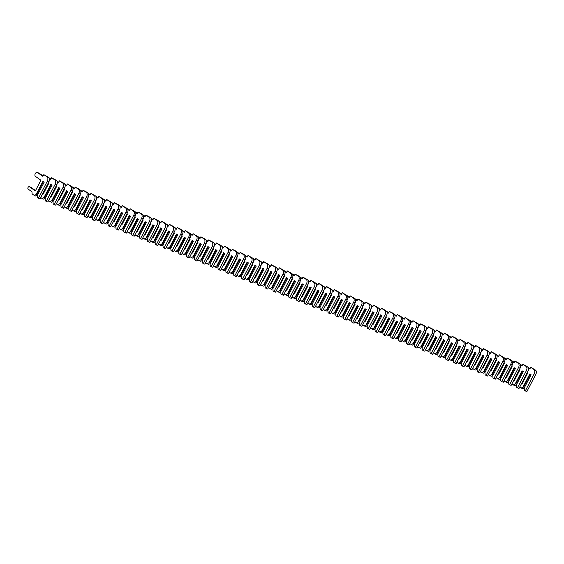 <?xml version="1.0" encoding="UTF-8"?>
<svg xmlns="http://www.w3.org/2000/svg" width="564" height="564" viewBox="0 0 564 564"><rect width="100%" height="100%" fill="white"/><g stroke="black" fill="none" stroke-linecap="round" stroke-linejoin="round"><path stroke-width="0.85" d="M37.471 197.661L37.309 195.384L44.218 182.123L42.984 181.263L36.082 194.524L34.27 195.412L32.113 193.903L31.958 191.774L28.2 189.144A1.347 0.888 111.6 0 1 28.031 187.53A1.347 0.888 111.6 0 1 29.314 186.698A1.347 0.888 111.6 0 1 29.434 186.769L35.356 190.907L40.918 180.219L35.461 176.405A2.193 1.445 111.6 0 1 35.194 173.782A2.193 1.445 111.6 0 1 37.273 172.436A2.193 1.445 111.6 0 1 37.471 172.542L42.927 176.363L43.83 174.628L47.031 176.87A3.37 2.221 111.6 0 1 47.334 181.136L38.394 198.302L37.471 197.661M37.626 194.784L36.752 194.432L43.442 181.58M36.082 194.524L36.752 194.432M37.365 195.285L35.842 196.039L34.27 195.412M30.752 187.29A1.347 0.888 111.6 0 1 30.886 187.326A1.347 0.888 111.6 0 1 31.006 187.389L35.532 190.554M38.627 173A2.193 1.445 111.6 0 1 38.846 173.056A2.193 1.445 111.6 0 1 39.043 173.162L43.111 176.01M43.83 174.628L48.603 177.491A3.37 2.221 111.6 0 1 48.906 181.756L39.966 198.923L38.394 198.302M49.279 178.414L50.781 179.465L51.684 177.738L54.884 179.979A3.37 2.221 111.6 0 1 55.187 184.245L46.248 201.411L45.324 200.763L45.162 198.493L52.064 185.232L50.838 184.365L43.929 197.626L42.124 198.521L40.7 197.527M42.709 193.663L43.209 194.016L48.772 183.328L48.271 182.976M45.48 197.886L44.605 197.541L51.296 184.689M43.929 197.626L44.605 197.541M45.219 198.394L43.689 199.141L42.124 198.521M42.892 193.318L43.386 193.663M46.713 176.172A2.193 1.445 111.6 0 1 46.897 176.271L50.964 179.119M51.684 177.738L56.456 180.6A3.37 2.221 111.6 0 1 56.76 184.865L47.82 202.032L46.248 201.411M57.133 181.523L58.635 182.574L59.53 180.84L62.738 183.088A3.37 2.221 111.6 0 1 63.041 187.347L54.102 204.52L53.178 203.872L53.016 201.595L59.918 188.334L58.691 187.474L51.782 200.735L49.977 201.63L48.553 200.629M50.563 196.773L51.056 197.125L56.626 186.437L56.125 186.085M53.333 200.995L52.459 200.65L59.15 187.798M51.782 200.735L52.459 200.65M53.072 201.496L51.543 202.25L49.977 201.63M50.739 196.42L51.239 196.773M54.567 179.281A2.193 1.445 111.6 0 1 54.75 179.38L58.811 182.221M59.53 180.84L64.31 183.709A3.37 2.221 111.6 0 1 64.613 187.967L55.674 205.141L54.102 204.52M64.987 184.632L66.489 185.683L67.384 183.949L70.592 186.191A3.37 2.221 111.6 0 1 70.895 190.456L61.955 207.623L61.032 206.981L60.87 204.704L67.772 191.443L66.538 190.583L59.636 203.844L57.824 204.739L56.407 203.738M58.409 199.882L58.91 200.227L64.479 189.539L63.979 189.194M61.187 204.105L60.306 203.759L67.003 190.9M59.636 203.844L60.306 203.759M60.926 204.605L59.396 205.359L57.824 204.739M58.593 199.529L59.093 199.882M62.421 182.383A2.193 1.445 111.6 0 1 62.604 182.489L66.665 185.33M67.384 183.949L72.164 186.811A3.37 2.221 111.6 0 1 72.467 191.076L63.528 208.25L61.955 207.623M72.841 187.742L74.335 188.792L75.238 187.058L78.445 189.3A3.37 2.221 111.6 0 1 78.748 193.565L69.809 210.732L68.886 210.083L68.723 207.813L75.625 194.552L74.392 193.692L67.49 206.953L65.678 207.841L64.254 206.847M66.263 202.984L66.763 203.336L72.326 192.648L71.832 192.296M69.041 207.207L68.159 206.861L74.85 194.009M67.49 206.953L68.159 206.861M68.773 207.714L67.25 208.461L65.678 207.841M66.446 202.638L66.947 202.984M70.274 185.493A2.193 1.445 111.6 0 1 70.458 185.591L74.519 188.439M75.238 187.058L80.017 189.92A3.37 2.221 111.6 0 1 80.321 194.185L71.381 211.352L69.809 210.732M80.694 190.843L82.189 191.894L83.091 190.167L86.299 192.409A3.37 2.221 111.6 0 1 86.602 196.667L77.663 213.841L76.739 213.192L76.577 210.922L83.479 197.661L82.245 196.794L75.343 210.055L73.531 210.95L72.107 209.956M74.117 206.093L74.617 206.445L80.18 195.757L79.686 195.405M76.887 210.316L76.013 209.97L82.704 197.118M75.343 210.055L76.013 209.97M76.626 210.816L75.104 211.571L73.531 210.95M74.3 205.74L74.8 206.093M78.128 188.602A2.193 1.445 111.6 0 1 78.304 188.7L82.372 191.548M83.091 190.167L87.871 193.029A3.37 2.221 111.6 0 1 88.174 197.294L79.235 214.461L77.663 213.841M88.548 193.953L90.043 195.003L90.945 193.269L94.153 195.511A3.37 2.221 111.6 0 1 94.456 199.776L85.516 216.95L84.593 216.301L84.431 214.024L91.333 200.763L90.099 199.903L83.197 213.164L81.385 214.059L79.961 213.058M81.97 209.202L82.471 209.547L88.033 198.859L87.533 198.514M84.741 213.425L83.867 213.079L90.557 200.227M83.197 213.164L83.867 213.079M84.48 213.925L82.957 214.68L81.385 214.059M82.154 208.849L82.654 209.202M85.982 191.711A2.193 1.445 111.6 0 1 86.158 191.809L90.226 194.65M90.945 193.269L95.725 196.138A3.37 2.221 111.6 0 1 96.028 200.396L87.089 217.57L85.516 216.95M96.395 197.062L97.896 198.112L98.799 196.378L102.006 198.62A3.37 2.221 111.6 0 1 102.31 202.885L93.37 220.052L92.447 219.41L92.284 217.133L99.186 203.872L97.953 203.012L91.051 216.273L89.239 217.161L87.815 216.167M89.824 212.311L90.325 212.656L95.887 201.968L95.386 201.623M92.595 216.534L91.72 216.181L98.411 203.329M91.051 216.273L91.72 216.181M92.334 217.034L90.811 217.789L89.239 217.161M90.007 211.958L90.508 212.304M93.835 194.813A2.193 1.445 111.6 0 1 94.012 194.911L98.08 197.76M98.799 196.378L103.572 199.24A3.37 2.221 111.6 0 1 103.875 203.505L94.942 220.672L93.37 220.052M104.248 200.164L105.75 201.214L106.652 199.487L109.86 201.729A3.37 2.221 111.6 0 1 110.163 205.994L101.224 223.161L100.3 222.512L100.138 220.242L107.04 206.981L105.806 206.114L98.904 219.375L97.093 220.27L95.668 219.276M97.678 215.413L98.178 215.765L103.741 205.077L103.24 204.725M100.448 219.636L99.574 219.29L106.265 206.438M98.904 219.375L99.574 219.29M100.188 220.143L98.665 220.891L97.093 220.27M97.861 215.067L98.362 215.413M101.689 197.922A2.193 1.445 111.6 0 1 101.865 198.02L105.933 200.869M106.652 199.487L111.425 202.349A3.37 2.221 111.6 0 1 111.728 206.614L102.796 223.781L101.224 223.161M112.102 203.273L113.604 204.323L114.506 202.589L117.714 204.838A3.37 2.221 111.6 0 1 118.017 209.096L109.078 226.27L108.154 225.621L107.992 223.344L114.894 210.083L113.66 209.223L106.758 222.484L104.946 223.379L103.522 222.378M105.531 218.522L106.032 218.874L111.594 208.186L111.094 207.834M108.302 222.745L107.428 222.399L114.118 209.547M106.758 222.484L107.428 222.399M108.041 223.245L106.518 224L104.946 223.379M105.715 218.169L106.215 218.522M109.543 201.031A2.193 1.445 111.6 0 1 109.719 201.129L113.787 203.971M114.506 202.589L119.279 205.458A3.37 2.221 111.6 0 1 119.582 209.716L110.643 226.89L109.078 226.27M119.956 206.382L121.457 207.432L122.36 205.698L125.56 207.94A3.37 2.221 111.6 0 1 125.864 212.205L116.931 229.372L116.008 228.73L115.846 226.453L122.748 213.192L121.514 212.332L114.612 225.593L112.8 226.488L111.376 225.487M113.385 221.631L113.886 221.976L119.448 211.288L118.948 210.943M116.156 225.854L115.282 225.508L121.972 212.649M114.612 225.593L115.282 225.508M115.895 226.354L114.372 227.109L112.8 226.488M113.568 221.278L114.069 221.631M117.397 204.133A2.193 1.445 111.6 0 1 117.573 204.238L121.641 207.08M122.36 205.698L127.133 208.56A3.37 2.221 111.6 0 1 127.436 212.825L118.496 229.999L116.931 229.372M127.809 209.491L129.311 210.541L130.213 208.807L133.414 211.049A3.37 2.221 111.6 0 1 133.717 215.314L124.785 232.481L123.854 231.832L123.692 229.562L130.601 216.301L129.368 215.441L122.466 228.702L120.654 229.59L119.23 228.596M121.239 224.733L121.739 225.085L127.302 214.398L126.801 214.045M124.01 228.956L123.135 228.61L129.826 215.758M122.466 228.702L123.135 228.61M123.749 229.463L122.226 230.211L120.654 229.59M121.422 224.387L121.923 224.733M125.25 207.242A2.193 1.445 111.6 0 1 125.427 207.34L129.494 210.189M130.213 208.807L134.986 211.669A3.37 2.221 111.6 0 1 135.29 215.934L126.35 233.101L124.785 232.481M135.663 212.593L137.165 213.643L138.067 211.916L141.268 214.158A3.37 2.221 111.6 0 1 141.571 218.416L132.632 235.59L131.708 234.941L131.546 232.671L138.455 219.41L137.221 218.543L130.319 231.804L128.507 232.699L127.083 231.705M129.093 227.842L129.593 228.194L135.156 217.507L134.655 217.154M131.863 232.065L130.989 231.719L137.679 218.867M130.319 231.804L130.989 231.719M131.602 232.565L130.08 233.32L128.507 232.699M129.276 227.489L129.769 227.842M133.104 210.351A2.193 1.445 111.6 0 1 133.28 210.45L137.348 213.298M138.067 211.916L142.84 214.778A3.37 2.221 111.6 0 1 143.143 219.043L134.204 236.21L132.632 235.59M143.517 215.702L145.018 216.752L145.921 215.018L149.122 217.26A3.37 2.221 111.6 0 1 149.425 221.525L140.485 238.699L139.562 238.05L139.4 235.773L146.302 222.512L145.075 221.652L138.166 234.913L136.361 235.808L134.937 234.807M136.946 230.951L137.447 231.296L143.009 220.609L142.509 220.263M139.717 235.174L138.843 234.828L145.533 221.976M138.166 234.913L138.843 234.828M139.456 235.674L137.926 236.429L136.361 235.808M137.13 230.598L137.623 230.951M140.951 213.46A2.193 1.445 111.6 0 1 141.134 213.559L145.202 216.4M145.921 215.018L150.694 217.887A3.37 2.221 111.6 0 1 150.997 222.145L142.058 239.319L140.485 238.699M151.371 218.811L152.872 219.861L153.775 218.127L156.975 220.369A3.37 2.221 111.6 0 1 157.278 224.634L148.339 241.801L147.415 241.159L147.253 238.882L154.155 225.621L152.929 224.761L146.02 238.022L144.215 238.91L142.791 237.916M144.8 234.06L145.293 234.405L150.863 223.718L150.362 223.372M147.571 238.283L146.696 237.93L153.387 225.078M146.02 238.022L146.696 237.93M147.31 238.783L145.78 239.538L144.215 238.91M144.976 233.707L145.477 234.06M148.804 216.562A2.193 1.445 111.6 0 1 148.988 216.661L153.048 219.509M153.775 218.127L158.547 220.989A3.37 2.221 111.6 0 1 158.851 225.255L149.911 242.421L148.339 241.801M159.224 221.92L160.726 222.963L161.621 221.236L164.829 223.478A3.37 2.221 111.6 0 1 165.132 227.743L156.193 244.91L155.269 244.261L155.107 241.991L162.009 228.73L160.775 227.863L153.873 241.124L152.068 242.019L150.644 241.025M152.654 237.162L153.147 237.514L158.717 226.827L158.216 226.474M155.424 241.385L154.543 241.039L161.241 228.187M153.873 241.124L154.543 241.039M155.163 241.893L153.634 242.64L152.068 242.019M152.83 236.817L153.33 237.162M156.658 219.671A2.193 1.445 111.6 0 1 156.841 219.77L160.902 222.618M161.621 221.236L166.401 224.098A3.37 2.221 111.6 0 1 166.704 228.364L157.765 245.53L156.193 244.91M167.078 225.022L168.573 226.072L169.475 224.345L172.683 226.587A3.37 2.221 111.6 0 1 172.986 230.845L164.046 248.019L163.123 247.37L162.961 245.1L169.863 231.839L168.629 230.972L161.727 244.233L159.915 245.128L158.491 244.134M160.5 240.271L161.001 240.624L166.563 229.936L166.07 229.583M163.278 244.494L162.397 244.149L169.087 231.296M161.727 244.233L162.397 244.149M163.01 244.995L161.487 245.749L159.915 245.128M160.684 239.919L161.184 240.271M164.512 222.78A2.193 1.445 111.6 0 1 164.695 222.879L168.756 225.72M169.475 224.345L174.255 227.207A3.37 2.221 111.6 0 1 174.558 231.466L165.619 248.639L164.046 248.019M174.932 228.131L176.426 229.181L177.329 227.447L180.536 229.689A3.37 2.221 111.6 0 1 180.84 233.954L171.9 251.121L170.977 250.479L170.814 248.202L177.716 234.941L176.483 234.081L169.581 247.342L167.769 248.238L166.345 247.236M168.354 243.38L168.855 243.726L174.417 233.038L173.923 232.692M171.125 247.603L170.25 247.258L176.941 234.398M169.581 247.342L170.25 247.258M170.864 248.104L169.341 248.858L167.769 248.238M168.537 243.028L169.038 243.38M172.365 225.889A2.193 1.445 111.6 0 1 172.549 225.988L176.61 228.829M177.329 227.447L182.109 230.316A3.37 2.221 111.6 0 1 182.412 234.575L173.472 251.748L171.9 251.121M182.785 231.24L184.28 232.29L185.182 230.556L188.39 232.798A3.37 2.221 111.6 0 1 188.693 237.063L179.754 254.23L178.83 253.581L178.668 251.311L185.57 238.05L184.336 237.19L177.434 250.451L175.623 251.34L174.198 250.346M176.208 246.482L176.708 246.835L182.271 236.147L181.77 235.794M178.978 250.705L178.104 250.36L184.795 237.507M177.434 250.451L178.104 250.36M178.718 251.213L177.195 251.96L175.623 251.34M176.391 246.137L176.892 246.482M180.219 228.991A2.193 1.445 111.6 0 1 180.395 229.09L184.463 231.938M185.182 230.556L189.962 233.418A3.37 2.221 111.6 0 1 190.265 237.684L181.326 254.85L179.754 254.23M190.632 234.342L192.134 235.392L193.036 233.665L196.244 235.907A3.37 2.221 111.6 0 1 196.547 240.165L187.608 257.339L186.684 256.69L186.522 254.42L193.424 241.159L192.19 240.292L185.288 253.553L183.476 254.449L182.052 253.455M184.061 249.591L184.562 249.944L190.124 239.256L189.624 238.903M186.832 253.814L185.958 253.469L192.648 240.617M185.288 253.553L185.958 253.469M186.571 254.315L185.048 255.069L183.476 254.449M184.245 249.246L184.745 249.591M188.073 232.1A2.193 1.445 111.6 0 1 188.249 232.199L192.317 235.047M193.036 233.665L197.809 236.527A3.37 2.221 111.6 0 1 198.119 240.793L189.18 257.959L187.608 257.339M198.486 237.451L199.987 238.501L200.89 236.767L204.097 239.016A3.37 2.221 111.6 0 1 204.401 243.274L195.461 260.448L194.538 259.8L194.376 257.522L201.277 244.261L200.044 243.401L193.142 256.662L191.33 257.558L189.906 256.557M191.915 252.7L192.416 253.053L197.978 242.358L197.478 242.012M194.686 256.923L193.812 256.578L200.502 243.726M193.142 256.662L193.812 256.578M194.425 257.424L192.902 258.178L191.33 257.558M192.098 252.348L192.599 252.7M195.927 235.209A2.193 1.445 111.6 0 1 196.103 235.308L200.171 238.149M200.89 236.767L205.663 239.637A3.37 2.221 111.6 0 1 205.966 243.895L197.033 261.069L195.461 260.448M206.339 240.56L207.841 241.611L208.743 239.876L211.951 242.118A3.37 2.221 111.6 0 1 212.254 246.383L203.315 263.55L202.391 262.909L202.229 260.631L209.131 247.37L207.897 246.51L200.995 259.771L199.184 260.66L197.76 259.666M199.769 255.809L200.269 256.155L205.832 245.467L205.331 245.121M202.539 260.032L201.665 259.68L208.356 246.828M200.995 259.771L201.665 259.68M202.279 260.533L200.756 261.287L199.184 260.66M199.952 255.457L200.453 255.809M203.78 238.311A2.193 1.445 111.6 0 1 203.957 238.41L208.024 241.258M208.743 239.876L213.516 242.739A3.37 2.221 111.6 0 1 213.819 247.004L204.887 264.178L203.315 263.55M214.193 243.669L215.695 244.713L216.597 242.985L219.798 245.227A3.37 2.221 111.6 0 1 220.101 249.492L211.169 266.659L210.245 266.011L210.083 263.74L216.985 250.479L215.751 249.612L208.849 262.873L207.037 263.769L205.613 262.775M207.623 258.911L208.123 259.264L213.685 248.576L213.185 248.223M210.393 263.134L209.519 262.789L216.209 249.937M208.849 262.873L209.519 262.789M210.132 263.642L208.609 264.389L207.037 263.769M207.806 258.566L208.306 258.911M211.634 241.42A2.193 1.445 111.6 0 1 211.81 241.519L215.878 244.367M216.597 242.985L221.37 245.848A3.37 2.221 111.6 0 1 221.673 250.113L212.734 267.28L211.169 266.659M222.047 246.771L223.548 247.822L224.451 246.094L227.652 248.336A3.37 2.221 111.6 0 1 227.955 252.594L219.022 269.768L218.092 269.12L217.93 266.85L224.839 253.588L223.605 252.721L216.703 265.982L214.891 266.878L213.467 265.884M215.476 262.02L215.977 262.373L221.539 251.685L221.039 251.332M218.247 266.243L217.373 265.898L224.063 253.046M216.703 265.982L217.373 265.898M217.986 266.744L216.463 267.498L214.891 266.878M215.659 261.668L216.16 262.02M219.488 244.529A2.193 1.445 111.6 0 1 219.664 244.628L223.732 247.476M224.451 246.094L229.224 248.957A3.37 2.221 111.6 0 1 229.527 253.215L220.587 270.389L219.022 269.768M229.9 249.88L231.402 250.931L232.305 249.196L235.505 251.438A3.37 2.221 111.6 0 1 235.808 255.703L226.869 272.877L225.945 272.229L225.783 269.952L232.692 256.69L231.459 255.83L224.557 269.091L222.745 269.987L221.321 268.986M223.33 265.129L223.83 265.475L229.393 254.787L228.892 254.442M226.101 269.352L225.226 269.007L231.917 256.148M224.557 269.091L225.226 269.007M225.84 269.853L224.317 270.607L222.745 269.987M223.513 264.777L224.007 265.129M227.341 247.638A2.193 1.445 111.6 0 1 227.518 247.737L231.585 250.578M232.305 249.196L237.077 252.066A3.37 2.221 111.6 0 1 237.381 256.324L228.441 273.498L226.869 272.877M237.754 252.989L239.256 254.04L240.158 252.305L243.359 254.547A3.37 2.221 111.6 0 1 243.662 258.813L234.723 275.979L233.799 275.331L233.637 273.061L240.546 259.8L239.312 258.939L232.403 272.2L230.598 273.089L229.174 272.095M231.184 268.238L231.684 268.584L237.247 257.896L236.746 257.544M233.954 272.454L233.08 272.109L239.77 259.257M232.403 272.2L233.08 272.109M233.693 272.962L232.164 273.709L230.598 273.089M231.367 267.886L231.86 268.231M235.188 250.74A2.193 1.445 111.6 0 1 235.371 250.839L239.439 253.687M240.158 252.305L244.931 255.168A3.37 2.221 111.6 0 1 245.234 259.433L236.295 276.6L234.723 275.979M245.608 256.091L247.11 257.142L248.012 255.414L251.213 257.656A3.37 2.221 111.6 0 1 251.516 261.915L242.576 279.088L241.653 278.44L241.491 276.17L248.393 262.909L247.166 262.041L240.257 275.303L238.452 276.198L237.028 275.204M239.037 271.34L239.531 271.693L245.1 261.005L244.6 260.653M241.808 275.563L240.934 275.218L247.624 262.366M240.257 275.303L240.934 275.218M241.547 276.071L240.017 276.818L238.452 276.198M239.214 270.995L239.714 271.34M243.042 253.849A2.193 1.445 111.6 0 1 243.225 253.948L247.293 256.796M248.012 255.414L252.785 258.277A3.37 2.221 111.6 0 1 253.088 262.542L244.149 279.709L242.576 279.088M253.462 259.2L254.963 260.251L255.859 258.516L259.066 260.765A3.37 2.221 111.6 0 1 259.369 265.024L250.43 282.197L249.507 281.549L249.344 279.272L256.246 266.011L255.02 265.151L248.111 278.412L246.306 279.307L244.882 278.306M246.891 274.449L247.384 274.802L252.954 264.114L252.453 263.762M249.662 278.672L248.78 278.327L255.478 265.475M248.111 278.412L248.78 278.327M249.401 279.173L247.871 279.927L246.306 279.307M247.067 274.097L247.568 274.449M250.895 256.958A2.193 1.445 111.6 0 1 251.079 257.057L255.139 259.898M255.859 258.516L260.638 261.386A3.37 2.221 111.6 0 1 260.942 265.644L252.002 282.818L250.43 282.197M261.315 262.309L262.81 263.36L263.712 261.625L266.92 263.867A3.37 2.221 111.6 0 1 267.223 268.133L258.284 285.299L257.36 284.658L257.198 282.381L264.1 269.12L262.866 268.26L255.964 281.521L254.152 282.409L252.728 281.415M254.738 277.558L255.238 277.904L260.808 267.216L260.307 266.871M257.515 281.781L256.634 281.429L263.325 268.577M255.964 281.521L256.634 281.429M257.247 282.282L255.725 283.036L254.152 282.409M254.921 277.206L255.421 277.558M258.749 260.06A2.193 1.445 111.6 0 1 258.932 260.159L262.993 263.007M263.712 261.625L268.492 264.488A3.37 2.221 111.6 0 1 268.795 268.753L259.856 285.927L258.284 285.299M269.169 265.418L270.664 266.469L271.566 264.735L274.774 266.976A3.37 2.221 111.6 0 1 275.077 271.242L266.137 288.408L265.214 287.76L265.052 285.49L271.954 272.229L270.72 271.369L263.818 284.63L262.006 285.518L260.582 284.524M262.591 280.661L263.092 281.013L268.654 270.325L268.161 269.973M265.369 284.883L264.488 284.538L271.178 271.686M263.818 284.63L264.488 284.538M265.101 285.391L263.578 286.138L262.006 285.518M262.775 280.315L263.275 280.661M266.603 263.169A2.193 1.445 111.6 0 1 266.786 263.268L270.847 266.116M271.566 264.735L276.346 267.597A3.37 2.221 111.6 0 1 276.649 271.862L267.71 289.029L266.137 288.408M277.023 268.52L278.517 269.571L279.42 267.844L282.627 270.086A3.37 2.221 111.6 0 1 282.931 274.344L273.991 291.517L273.068 290.869L272.906 288.599L279.807 275.338L278.574 274.471L271.672 287.732L269.86 288.627L268.436 287.633M270.445 283.77L270.946 284.122L276.508 273.434L276.007 273.082M273.216 287.993L272.341 287.647L279.032 274.795M271.672 287.732L272.341 287.647M272.955 288.493L271.432 289.247L269.86 288.627M270.628 283.417L271.129 283.77M274.457 266.278A2.193 1.445 111.6 0 1 274.633 266.377L278.701 269.225M279.42 267.844L284.2 270.706A3.37 2.221 111.6 0 1 284.503 274.971L275.563 292.138L273.991 291.517M284.869 271.629L286.371 272.68L287.273 270.946L290.481 273.188A3.37 2.221 111.6 0 1 290.784 277.453L281.845 294.627L280.921 293.978L280.759 291.701L287.661 278.44L286.427 277.58L279.525 290.841L277.714 291.736L276.289 290.735M278.299 286.879L278.799 287.224L284.362 276.536L283.861 276.191M281.069 291.102L280.195 290.756L286.886 277.897M279.525 290.841L280.195 290.756M280.809 291.602L279.286 292.356L277.714 291.736M278.482 286.526L278.983 286.879M282.31 269.388A2.193 1.445 111.6 0 1 282.486 269.486L286.554 272.327M287.273 270.946L292.046 273.815A3.37 2.221 111.6 0 1 292.356 278.073L283.417 295.247L281.845 294.627M292.723 274.738L294.225 275.789L295.127 274.055L298.335 276.297A3.37 2.221 111.6 0 1 298.638 280.562L289.699 297.729L288.775 297.087L288.613 294.81L295.515 281.549L294.281 280.689L287.379 293.95L285.567 294.838L284.143 293.844M286.152 289.988L286.653 290.333L292.215 279.645L291.715 279.3M288.923 294.211L288.049 293.858L294.739 281.006M287.379 293.95L288.049 293.858M288.662 294.711L287.139 295.466L285.567 294.838M286.336 289.635L286.836 289.981M290.164 272.49A2.193 1.445 111.6 0 1 290.34 272.588L294.408 275.436M295.127 274.055L299.9 276.917A3.37 2.221 111.6 0 1 300.203 281.182L291.271 298.349L289.699 297.729M300.577 277.841L302.078 278.891L302.981 277.164L306.189 279.406A3.37 2.221 111.6 0 1 306.492 283.671L297.552 300.838L296.629 300.189L296.467 297.919L303.369 284.658L302.135 283.791L295.233 297.052L293.421 297.947L291.997 296.953M294.006 293.09L294.507 293.442L300.069 282.754L299.569 282.402M296.777 297.313L295.903 296.967L302.593 284.115M295.233 297.052L295.903 296.967M296.516 297.82L294.993 298.567L293.421 297.947M294.189 292.744L294.69 293.09M298.018 275.599A2.193 1.445 111.6 0 1 298.194 275.697L302.262 278.546M302.981 277.164L307.754 280.026A3.37 2.221 111.6 0 1 308.057 284.291L299.124 301.458L297.552 300.838M308.43 280.95L309.932 282L310.834 280.266L314.035 282.515A3.37 2.221 111.6 0 1 314.345 286.773L305.406 303.947L304.482 303.298L304.32 301.021L311.222 287.76L309.988 286.9L303.087 300.161L301.275 301.056L299.851 300.055M301.86 296.199L302.36 296.551L307.923 285.863L307.422 285.511M304.63 300.422L303.756 300.076L310.447 287.224M303.087 300.161L303.756 300.076M304.37 300.922L302.847 301.677L301.275 301.056M302.043 295.846L302.544 296.199M305.871 278.708A2.193 1.445 111.6 0 1 306.048 278.806L310.115 281.647M310.834 280.266L315.607 283.135A3.37 2.221 111.6 0 1 315.911 287.393L306.971 304.567L305.406 303.947M316.284 284.059L317.786 285.109L318.688 283.375L321.889 285.617A3.37 2.221 111.6 0 1 322.192 289.882L313.26 307.049L312.329 306.407L312.174 304.13L319.076 290.869L317.842 290.009L310.94 303.27L309.128 304.165L307.704 303.164M309.714 299.308L310.214 299.653L315.777 288.965L315.276 288.62M312.484 303.531L311.61 303.185L318.3 290.326M310.94 303.27L311.61 303.185M312.223 304.031L310.701 304.786L309.128 304.165M309.897 298.955L310.397 299.308M313.725 281.81A2.193 1.445 111.6 0 1 313.901 281.915L317.969 284.757M318.688 283.375L323.461 286.237A3.37 2.221 111.6 0 1 323.764 290.502L314.825 307.676L313.26 307.049M324.138 287.168L325.639 288.218L326.542 286.484L329.743 288.726A3.37 2.221 111.6 0 1 330.046 292.991L321.113 310.158L320.183 309.509L320.021 307.239L326.93 293.978L325.696 293.118L318.794 306.379L316.982 307.267L315.558 306.273M317.567 302.41L318.068 302.762L323.63 292.074L323.13 291.722M320.338 306.633L319.464 306.287L326.154 293.435M318.794 306.379L319.464 306.287M320.077 307.14L318.554 307.888L316.982 307.267M317.751 302.064L318.251 302.41M321.579 284.919A2.193 1.445 111.6 0 1 321.755 285.017L325.823 287.866M326.542 286.484L331.315 289.346A3.37 2.221 111.6 0 1 331.618 293.611L322.678 310.778L321.113 310.158M331.992 290.27L333.493 291.32L334.396 289.593L337.596 291.835A3.37 2.221 111.6 0 1 337.899 296.093L328.96 313.267L328.036 312.618L327.874 310.348L334.783 297.087L333.55 296.22L326.648 309.481L324.836 310.376L323.412 309.382M325.421 305.519L325.921 305.871L331.484 295.183L330.983 294.831M328.192 309.742L327.317 309.396L334.008 296.544M326.648 309.481L327.317 309.396M327.931 310.242L326.408 310.997L324.836 310.376M325.604 305.166L326.098 305.519M329.432 288.028A2.193 1.445 111.6 0 1 329.609 288.126L333.676 290.975M334.396 289.593L339.168 292.455A3.37 2.221 111.6 0 1 339.472 296.72L330.532 313.887L328.96 313.267M339.845 293.379L341.347 294.429L342.249 292.695L345.45 294.937A3.37 2.221 111.6 0 1 345.753 299.202L336.814 316.376L335.89 315.727L335.728 313.45L342.63 300.189L341.403 299.329L334.494 312.59L332.689 313.485L331.265 312.484M333.275 308.628L333.768 308.973L339.338 298.286L338.837 297.94M336.045 312.851L335.171 312.505L341.862 299.653M334.494 312.59L335.171 312.505M335.784 313.351L334.255 314.106L332.689 313.485M333.451 308.275L333.951 308.628M337.279 291.137A2.193 1.445 111.6 0 1 337.462 291.236L341.53 294.077M342.249 292.695L347.022 295.564A3.37 2.221 111.6 0 1 347.325 299.822L338.386 316.996L336.814 316.376M347.699 296.488L349.201 297.538L350.096 295.804L353.304 298.046A3.37 2.221 111.6 0 1 353.607 302.311L344.667 319.478L343.744 318.836L343.582 316.559L350.484 303.298L349.257 302.438L342.348 315.699L340.543 316.587L339.119 315.593M341.128 311.737L341.622 312.082L347.191 301.395L346.691 301.049M343.899 315.96L343.025 315.607L349.715 302.755M342.348 315.699L343.025 315.607M343.638 316.46L342.108 317.215L340.543 316.587M341.305 311.384L341.805 311.737M345.133 294.239A2.193 1.445 111.6 0 1 345.316 294.337L349.377 297.186M350.096 295.804L354.876 298.666A3.37 2.221 111.6 0 1 355.179 302.931L346.24 320.098L344.667 319.478M355.553 299.59L357.054 300.64L357.95 298.913L361.157 301.155A3.37 2.221 111.6 0 1 361.461 305.42L352.521 322.587L351.598 321.938L351.435 319.668L358.337 306.407L357.104 305.54L350.202 318.801L348.39 319.696L346.966 318.702M348.975 314.839L349.476 315.191L355.045 304.504L354.544 304.151M351.753 319.062L350.871 318.716L357.569 305.864M350.202 318.801L350.871 318.716M351.485 319.569L349.962 320.317L348.39 319.696M349.158 314.493L349.659 314.839M352.986 297.348A2.193 1.445 111.6 0 1 353.17 297.447L357.231 300.295M357.95 298.913L362.73 301.775A3.37 2.221 111.6 0 1 363.033 306.041L354.093 323.207L352.521 322.587M363.406 302.699L364.901 303.749L365.803 302.015L369.011 304.264A3.37 2.221 111.6 0 1 369.314 308.522L360.375 325.696L359.451 325.047L359.289 322.77L366.191 309.509L364.957 308.649L358.055 321.91L356.244 322.805L354.819 321.804M356.829 317.948L357.329 318.3L362.892 307.613L362.398 307.26M359.606 322.171L358.725 321.825L365.416 308.973M358.055 321.91L358.725 321.825M359.338 322.671L357.816 323.426L356.244 322.805M357.012 317.595L357.513 317.948M360.84 300.457A2.193 1.445 111.6 0 1 361.023 300.556L365.084 303.397M365.803 302.015L370.583 304.884A3.37 2.221 111.6 0 1 370.886 309.142L361.947 326.316L360.375 325.696M371.26 305.808L372.755 306.858L373.657 305.124L376.865 307.366A3.37 2.221 111.6 0 1 377.168 311.631L368.229 328.798L367.305 328.156L367.143 325.879L374.045 312.618L372.811 311.758L365.909 325.019L364.097 325.914L362.673 324.913M364.682 321.057L365.183 321.402L370.745 310.715L370.252 310.369M367.453 325.28L366.579 324.934L373.269 312.075M365.909 325.019L366.579 324.934M367.192 325.781L365.669 326.535L364.097 325.914M364.866 320.704L365.366 321.057M368.694 303.559A2.193 1.445 111.6 0 1 368.87 303.665L372.938 306.506M373.657 305.124L378.437 307.986A3.37 2.221 111.6 0 1 378.74 312.252L369.801 329.425L368.229 328.798M379.107 308.917L380.608 309.967L381.511 308.233L384.719 310.475A3.37 2.221 111.6 0 1 385.022 314.74L376.082 331.907L375.159 331.258L374.997 328.988L381.899 315.727L380.665 314.867L373.763 328.128L371.951 329.016L370.527 328.022M372.536 324.159L373.037 324.512L378.599 313.824L378.099 313.471M375.307 328.382L374.433 328.036L381.123 315.184M373.763 328.128L374.433 328.036M375.046 328.89L373.523 329.637L371.951 329.016M372.719 323.814L373.22 324.159M376.548 306.668A2.193 1.445 111.6 0 1 376.724 306.767L380.792 309.615M381.511 308.233L386.291 311.095A3.37 2.221 111.6 0 1 386.594 315.361L377.654 332.527L376.082 331.907M386.96 312.019L388.462 313.069L389.364 311.342L392.572 313.584A3.37 2.221 111.6 0 1 392.875 317.842L383.936 335.016L383.012 334.367L382.85 332.097L389.752 318.836L388.518 317.969L381.616 331.23L379.805 332.125L378.381 331.131M380.39 327.268L380.89 327.621L386.453 316.933L385.952 316.58M383.16 331.491L382.286 331.146L388.977 318.293M381.616 331.23L382.286 331.146M382.9 331.992L381.377 332.746L379.805 332.125M380.573 326.923L381.074 327.268M384.401 309.777A2.193 1.445 111.6 0 1 384.577 309.876L388.645 312.724M389.364 311.342L394.137 314.204A3.37 2.221 111.6 0 1 394.44 318.47L385.508 335.636L383.936 335.016M394.814 315.128L396.316 316.178L397.218 314.444L400.426 316.686A3.37 2.221 111.6 0 1 400.729 320.951L391.79 338.125L390.866 337.476L390.704 335.199L397.606 321.938L396.372 321.078L389.47 334.339L387.658 335.235L386.234 334.233M388.243 330.377L388.744 330.723L394.306 320.035L393.806 319.689M391.014 334.6L390.14 334.255L396.83 321.402M389.47 334.339L390.14 334.255M390.753 335.101L389.231 335.855L387.658 335.235M388.427 330.025L388.927 330.377M392.255 312.886A2.193 1.445 111.6 0 1 392.431 312.985L396.499 315.826M397.218 314.444L401.991 317.313A3.37 2.221 111.6 0 1 402.294 321.572L393.362 338.745L391.79 338.125M402.668 318.237L404.169 319.287L405.072 317.553L408.273 319.795A3.37 2.221 111.6 0 1 408.583 324.06L399.643 341.227L398.72 340.586L398.558 338.308L405.46 325.047L404.226 324.187L397.324 337.448L395.512 338.337L394.088 337.342M396.097 333.486L396.598 333.832L402.16 323.144L401.66 322.798M398.868 337.709L397.994 337.357L404.684 324.504M397.324 337.448L397.994 337.357M398.607 338.21L397.084 338.964L395.512 338.337M396.281 333.134L396.781 333.486M400.109 315.988A2.193 1.445 111.6 0 1 400.285 316.087L404.353 318.935M405.072 317.553L409.845 320.415A3.37 2.221 111.6 0 1 410.148 324.681L401.208 341.847L399.643 341.227M410.521 321.346L412.023 322.389L412.926 320.662L416.126 322.904A3.37 2.221 111.6 0 1 416.429 327.169L407.497 344.336L406.566 343.688L406.411 341.417L413.313 328.156L412.08 327.289L405.178 340.55L403.366 341.446L401.942 340.452M403.951 336.588L404.451 336.941L410.014 326.253L409.513 325.9M406.722 340.811L405.847 340.466L412.538 327.613M405.178 340.55L405.847 340.466M406.461 341.319L404.938 342.066L403.366 341.446M404.134 336.243L404.635 336.588M407.962 319.097A2.193 1.445 111.6 0 1 408.139 319.196L412.206 322.044M412.926 320.662L417.698 323.524A3.37 2.221 111.6 0 1 418.002 327.79L409.062 344.957L407.497 344.336M418.375 324.448L419.877 325.498L420.779 323.771L423.98 326.013A3.37 2.221 111.6 0 1 424.283 330.271L415.351 347.445L414.42 346.797L414.258 344.526L421.167 331.265L419.933 330.398L413.031 343.659L411.219 344.555L409.795 343.561M411.805 339.697L412.305 340.05L417.868 329.362L417.367 329.009M414.575 343.92L413.701 343.575L420.391 330.723M413.031 343.659L413.701 343.575M414.314 344.421L412.792 345.175L411.219 344.555M411.988 339.345L412.488 339.697M415.816 322.206A2.193 1.445 111.6 0 1 415.992 322.305L420.06 325.146M420.779 323.771L425.552 326.634A3.37 2.221 111.6 0 1 425.855 330.892L416.916 348.066L415.351 347.445M426.229 327.557L427.731 328.608L428.633 326.873L431.834 329.115A3.37 2.221 111.6 0 1 432.137 333.38L423.197 350.554L422.274 349.906L422.112 347.628L429.021 334.367L427.787 333.507L420.885 346.768L419.073 347.664L417.649 346.663M419.658 342.806L420.159 343.152L425.721 332.464L425.221 332.118M422.429 347.029L421.555 346.684L428.245 333.825M420.885 346.768L421.555 346.684M422.168 347.53L420.645 348.284L419.073 347.664M419.842 342.454L420.335 342.806M423.67 325.315A2.193 1.445 111.6 0 1 423.846 325.414L427.914 328.255M428.633 326.873L433.406 329.743A3.37 2.221 111.6 0 1 433.709 334.001L424.77 351.175L423.197 350.554M434.083 330.666L435.584 331.717L436.487 329.982L439.687 332.224A3.37 2.221 111.6 0 1 439.99 336.489L431.051 353.656L430.128 353.008L429.965 350.737L436.867 337.476L435.641 336.616L428.732 349.877L426.927 350.766L425.503 349.772M427.512 345.908L428.013 346.261L433.575 335.573L433.074 335.22M430.283 350.131L429.408 349.786L436.099 336.934M428.732 349.877L429.408 349.786M430.022 350.639L428.492 351.386L426.927 350.766M427.695 345.563L428.189 345.908M431.516 328.417A2.193 1.445 111.6 0 1 431.7 328.516L435.768 331.364M436.487 329.982L441.259 332.845A3.37 2.221 111.6 0 1 441.563 337.11L432.623 354.277L431.051 353.656M441.936 333.768L443.438 334.819L444.333 333.091L447.541 335.333A3.37 2.221 111.6 0 1 447.844 339.591L438.905 356.765L437.981 356.117L437.819 353.847L444.721 340.586L443.494 339.718L436.585 352.979L434.781 353.875L433.356 352.881M435.366 349.017L435.859 349.37L441.429 338.682L440.928 338.329M438.136 353.24L437.262 352.895L443.953 340.043M436.585 352.979L437.262 352.895M437.875 353.741L436.346 354.495L434.781 353.875M435.542 348.672L436.042 349.017M439.37 331.526A2.193 1.445 111.6 0 1 439.553 331.625L443.614 334.473M444.333 333.091L449.113 335.954A3.37 2.221 111.6 0 1 449.416 340.219L440.477 357.386L438.905 356.765M449.79 336.877L451.292 337.928L452.187 336.193L455.395 338.442A3.37 2.221 111.6 0 1 455.698 342.7L446.759 359.874L445.835 359.226L445.673 356.949L452.575 343.688L451.341 342.827L444.439 356.088L442.627 356.984L441.21 355.983M443.212 352.126L443.713 352.479L449.282 341.784L448.782 341.439M445.99 356.349L445.109 356.004L451.806 343.152M444.439 356.088L445.109 356.004M445.729 356.85L444.199 357.604L442.627 356.984M443.396 351.774L443.896 352.126M447.224 334.635A2.193 1.445 111.6 0 1 447.407 334.734L451.468 337.575M452.187 336.193L456.967 339.063A3.37 2.221 111.6 0 1 457.27 343.321L448.331 360.495L446.759 359.874M457.644 339.986L459.138 341.037L460.041 339.302L463.248 341.544A3.37 2.221 111.6 0 1 463.552 345.81L454.612 362.976L453.689 362.335L453.526 360.058L460.428 346.797L459.195 345.936L452.293 359.197L450.481 360.086L449.057 359.092M451.066 355.235L451.567 355.581L457.129 344.893L456.636 344.548M453.844 359.458L452.962 359.106L459.653 346.254M452.293 359.197L452.962 359.106M453.576 359.959L452.053 360.713L450.481 360.086M451.249 354.883L451.75 355.235M455.077 337.737A2.193 1.445 111.6 0 1 455.261 337.836L459.322 340.684M460.041 339.302L464.821 342.165A3.37 2.221 111.6 0 1 465.124 346.43L456.184 363.604L454.612 362.976M465.497 343.095L466.992 344.139L467.894 342.411L471.102 344.653A3.37 2.221 111.6 0 1 471.405 348.919L462.466 366.085L461.542 365.437L461.38 363.167L468.282 349.906L467.048 349.038L460.146 362.299L458.335 363.195L456.911 362.201M458.92 358.337L459.42 358.69L464.983 348.002L464.489 347.65M461.69 362.56L460.816 362.215L467.507 349.363M460.146 362.299L460.816 362.215M461.43 363.068L459.907 363.815L458.335 363.195M459.103 357.992L459.604 358.337M462.931 340.846A2.193 1.445 111.6 0 1 463.114 340.945L467.175 343.793M467.894 342.411L472.674 345.274A3.37 2.221 111.6 0 1 472.977 349.539L464.038 366.706L462.466 366.085M473.351 346.197L474.846 347.248L475.748 345.52L478.956 347.762A3.37 2.221 111.6 0 1 479.259 352.021L470.32 369.194L469.396 368.546L469.234 366.276L476.136 353.015L474.902 352.147L468 365.409L466.188 366.304L464.764 365.31M466.773 361.446L467.274 361.799L472.836 351.111L472.336 350.759M469.544 365.669L468.67 365.324L475.36 352.472M468 365.409L468.67 365.324M469.283 366.17L467.76 366.924L466.188 366.304M466.957 361.094L467.457 361.446M470.785 343.955A2.193 1.445 111.6 0 1 470.961 344.054L475.029 346.902M475.748 345.52L480.528 348.383A3.37 2.221 111.6 0 1 480.831 352.641L471.892 369.815L470.32 369.194M481.198 349.306L482.699 350.357L483.602 348.623L486.81 350.864A3.37 2.221 111.6 0 1 487.113 355.13L478.173 372.303L477.25 371.655L477.088 369.378L483.99 356.117L482.756 355.257L475.854 368.518L474.042 369.413L472.618 368.412M474.627 364.555L475.128 364.901L480.69 354.213L480.19 353.868M477.398 368.778L476.524 368.433L483.214 355.574M475.854 368.518L476.524 368.433M477.137 369.279L475.614 370.033L474.042 369.413M474.81 364.203L475.311 364.555M478.639 347.064A2.193 1.445 111.6 0 1 478.815 347.163L482.883 350.004M483.602 348.623L488.375 351.492A3.37 2.221 111.6 0 1 488.678 355.75L479.745 372.924L478.173 372.303M489.051 352.415L490.553 353.466L491.455 351.732L494.663 353.973A3.37 2.221 111.6 0 1 494.966 358.239L486.027 375.405L485.103 374.757L484.941 372.487L491.843 359.226L490.609 358.366L483.708 371.627L481.896 372.515L480.472 371.521M482.481 367.665L482.981 368.01L488.544 357.322L488.043 356.97M485.251 371.88L484.377 371.535L491.068 358.683M483.708 371.627L484.377 371.535M484.991 372.388L483.468 373.135L481.896 372.515M482.664 367.312L483.165 367.657M486.492 350.166A2.193 1.445 111.6 0 1 486.669 350.265L490.736 353.113M491.455 351.732L496.228 354.594A3.37 2.221 111.6 0 1 496.531 358.859L487.599 376.026L486.027 375.405M496.905 355.517L498.407 356.568L499.309 354.841L502.517 357.082A3.37 2.221 111.6 0 1 502.82 361.341L493.881 378.514L492.957 377.866L492.795 375.596L499.697 362.335L498.463 361.468L491.561 374.729L489.749 375.624L488.325 374.63M490.335 370.767L490.835 371.119L496.398 360.431L495.897 360.079M493.105 374.989L492.231 374.644L498.921 361.792M491.561 374.729L492.231 374.644M492.844 375.497L491.322 376.244L489.749 375.624M490.518 370.421L491.018 370.767M494.346 353.276A2.193 1.445 111.6 0 1 494.522 353.374L498.59 356.222M499.309 354.841L504.082 357.703A3.37 2.221 111.6 0 1 504.385 361.968L495.446 379.135L493.881 378.514M504.759 358.626L506.26 359.677L507.163 357.943L510.364 360.192A3.37 2.221 111.6 0 1 510.667 364.45L501.734 381.624L500.811 380.975L500.649 378.698L507.551 365.437L506.317 364.577L499.415 377.838L497.603 378.733L496.179 377.732M498.188 373.876L498.689 374.228L504.251 363.54L503.751 363.188M500.959 378.099L500.085 377.753L506.775 364.901M499.415 377.838L500.085 377.753M500.698 378.599L499.175 379.353L497.603 378.733M498.372 373.523L498.872 373.876M502.2 356.385A2.193 1.445 111.6 0 1 502.376 356.483L506.444 359.324M507.163 357.943L511.936 360.812A3.37 2.221 111.6 0 1 512.239 365.07L503.299 382.244L501.734 381.624M512.613 361.736L514.114 362.786L515.017 361.052L518.217 363.294A3.37 2.221 111.6 0 1 518.52 367.559L509.588 384.726L508.657 384.084L508.495 381.807L515.404 368.546L514.171 367.686L507.269 380.947L505.457 381.842L504.033 380.841M506.042 376.985L506.542 377.33L512.105 366.642L511.604 366.297M508.813 381.208L507.938 380.862L514.629 368.003M507.269 380.947L507.938 380.862M508.552 381.708L507.029 382.462L505.457 381.842M506.225 376.632L506.726 376.985M510.053 359.487A2.193 1.445 111.6 0 1 510.23 359.585L514.298 362.433M515.017 361.052L519.789 363.914A3.37 2.221 111.6 0 1 520.093 368.179L511.153 385.353L509.588 384.726M520.466 364.845L521.968 365.895L522.87 364.161L526.071 366.403A3.37 2.221 111.6 0 1 526.374 370.668L517.435 387.835L516.511 387.186L516.349 384.916L523.258 371.655L522.024 370.795L515.122 384.056L513.31 384.944L511.886 383.95M513.896 380.087L514.396 380.439L519.959 369.751L519.458 369.399M516.666 384.31L515.792 383.964L522.483 371.112M515.122 384.056L515.792 383.964M516.405 384.817L514.883 385.564L513.31 384.944M514.079 379.741L514.572 380.087M517.907 362.596A2.193 1.445 111.6 0 1 518.083 362.694L522.151 365.542M522.87 364.161L527.643 367.023A3.37 2.221 111.6 0 1 527.946 371.288L519.007 388.455L517.435 387.835M528.32 367.947L529.822 368.997L530.724 367.27L533.925 369.512A3.37 2.221 111.6 0 1 534.228 373.77L525.288 390.944L524.365 390.295L524.203 388.025L531.105 374.764L529.878 373.897L522.969 387.158L521.164 388.053L519.74 387.059M521.749 383.196L522.25 383.548L527.812 372.86L527.312 372.508M524.52 387.419L523.646 387.073L530.336 374.221M522.969 387.158L523.646 387.073M524.259 387.919L522.729 388.674L521.164 388.053M521.933 382.843L522.426 383.196M525.754 365.705A2.193 1.445 111.6 0 1 525.937 365.803L530.005 368.652M530.724 367.27L535.497 370.132A3.37 2.221 111.6 0 1 535.8 374.397L526.861 391.564L525.288 390.944M31.006 187.389L29.434 186.769M39.043 173.162L37.471 172.542M48.603 177.491L47.031 176.87M48.906 181.756L47.334 181.136M56.456 180.6L54.884 179.979M56.76 184.865L55.187 184.245M64.31 183.709L62.738 183.088M64.613 187.967L63.041 187.347M72.164 186.811L70.592 186.191M72.467 191.076L70.895 190.456M80.017 189.92L78.445 189.3M80.321 194.185L78.748 193.565M87.871 193.029L86.299 192.409M88.174 197.294L86.602 196.667M95.725 196.138L94.153 195.511M96.028 200.396L94.456 199.776M103.572 199.24L102.006 198.62M103.875 203.505L102.31 202.885M111.425 202.349L109.86 201.729M111.728 206.614L110.163 205.994M119.279 205.458L117.714 204.838M119.582 209.716L118.017 209.096M127.133 208.56L125.56 207.94M127.436 212.825L125.864 212.205M134.986 211.669L133.414 211.049M135.29 215.934L133.717 215.314M142.84 214.778L141.268 214.158M143.143 219.043L141.571 218.416M150.694 217.887L149.122 217.26M150.997 222.145L149.425 221.525M158.547 220.989L156.975 220.369M158.851 225.255L157.278 224.634M166.401 224.098L164.829 223.478M166.704 228.364L165.132 227.743M174.255 227.207L172.683 226.587M174.558 231.466L172.986 230.845M182.109 230.316L180.536 229.689M182.412 234.575L180.84 233.954M189.962 233.418L188.39 232.798M190.265 237.684L188.693 237.063M197.809 236.527L196.244 235.907M198.119 240.793L196.547 240.165M205.663 239.637L204.097 239.016M205.966 243.895L204.401 243.274M213.516 242.739L211.951 242.118M213.819 247.004L212.254 246.383M221.37 245.848L219.798 245.227M221.673 250.113L220.101 249.492M229.224 248.957L227.652 248.336M229.527 253.215L227.955 252.594M237.077 252.066L235.505 251.438M237.381 256.324L235.808 255.703M244.931 255.168L243.359 254.547M245.234 259.433L243.662 258.813M252.785 258.277L251.213 257.656M253.088 262.542L251.516 261.915M260.638 261.386L259.066 260.765M260.942 265.644L259.369 265.024M268.492 264.488L266.92 263.867M268.795 268.753L267.223 268.133M276.346 267.597L274.774 266.976M276.649 271.862L275.077 271.242M284.2 270.706L282.627 270.086M284.503 274.971L282.931 274.344M292.046 273.815L290.481 273.188M292.356 278.073L290.784 277.453M299.9 276.917L298.335 276.297M300.203 281.182L298.638 280.562M307.754 280.026L306.189 279.406M308.057 284.291L306.492 283.671M315.607 283.135L314.035 282.515M315.911 287.393L314.345 286.773M323.461 286.237L321.889 285.617M323.764 290.502L322.192 289.882M331.315 289.346L329.743 288.726M331.618 293.611L330.046 292.991M339.168 292.455L337.596 291.835M339.472 296.72L337.899 296.093M347.022 295.564L345.45 294.937M347.325 299.822L345.753 299.202M354.876 298.666L353.304 298.046M355.179 302.931L353.607 302.311M362.73 301.775L361.157 301.155M363.033 306.041L361.461 305.42M370.583 304.884L369.011 304.264M370.886 309.142L369.314 308.522M378.437 307.986L376.865 307.366M378.74 312.252L377.168 311.631M386.291 311.095L384.719 310.475M386.594 315.361L385.022 314.74M394.137 314.204L392.572 313.584M394.44 318.47L392.875 317.842M401.991 317.313L400.426 316.686M402.294 321.572L400.729 320.951M409.845 320.415L408.273 319.795M410.148 324.681L408.583 324.06M417.698 323.524L416.126 322.904M418.002 327.79L416.429 327.169M425.552 326.634L423.98 326.013M425.855 330.892L424.283 330.271M433.406 329.743L431.834 329.115M433.709 334.001L432.137 333.38M441.259 332.845L439.687 332.224M441.563 337.11L439.99 336.489M449.113 335.954L447.541 335.333M449.416 340.219L447.844 339.591M456.967 339.063L455.395 338.442M457.27 343.321L455.698 342.7M464.821 342.165L463.248 341.544M465.124 346.43L463.552 345.81M472.674 345.274L471.102 344.653M472.977 349.539L471.405 348.919M480.528 348.383L478.956 347.762M480.831 352.641L479.259 352.021M488.375 351.492L486.81 350.864M488.678 355.75L487.113 355.13M496.228 354.594L494.663 353.973M496.531 358.859L494.966 358.239M504.082 357.703L502.517 357.082M504.385 361.968L502.82 361.341M511.936 360.812L510.364 360.192M512.239 365.07L510.667 364.45M519.789 363.914L518.217 363.294M520.093 368.179L518.52 367.559M527.643 367.023L526.071 366.403M527.946 371.288L526.374 370.668M535.497 370.132L533.925 369.512M535.8 374.397L534.228 373.77M30.886 187.326L29.314 186.698M38.846 173.056L37.273 172.436"/></g></svg>
